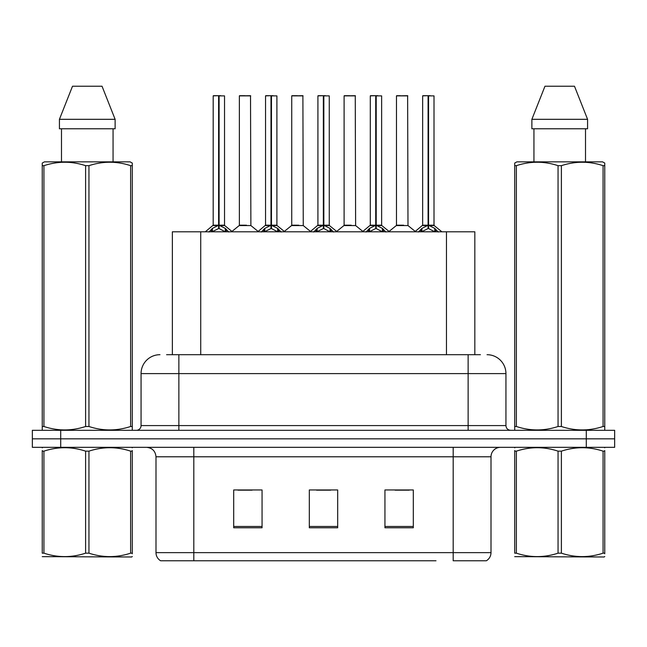<?xml version="1.0" encoding="UTF-8"?>
<svg xmlns="http://www.w3.org/2000/svg" width="647" height="647" viewBox="0 0 647 647"><rect width="100%" height="100%" fill="white"/><g stroke="black" fill="none" stroke-linecap="round" stroke-linejoin="round"><path stroke-width="0.97" d="M172.361 354.693L172.361 231.804L474.825 231.804L474.825 354.693M491.008 552.635C490.895 556.161 489.35 558.871 486.374 560.771L453.191 560.771L453.191 552.635L491.008 552.635L491.008 456.79A9.454 9.454 0 0 1 500.463 447.336M435.989 560.771L160.626 560.771A9.454 9.454 0 0 1 155.992 552.635L155.992 456.79C155.434 451.048 152.28 447.894 146.537 447.336M614.65 447.336L614.65 438.828L32.35 438.828L32.35 447.336L60.705 447.336L60.705 438.828L32.35 438.828L32.35 430.32L60.705 430.32L60.705 438.828L614.65 438.828L614.65 447.336L60.705 447.336M413.304 527.774L413.304 489.965L384.941 489.965L384.941 527.774L413.304 527.774M262.059 527.774L262.059 489.965L233.696 489.965L233.696 527.774L262.059 527.774M337.677 527.774L337.677 489.965L309.323 489.965L309.323 527.774L337.677 527.774M237.95 490.159L252.128 490.159M395.058 490.159L409.236 490.159M316.504 490.159L330.682 490.159M167.015 354.693L480.414 354.693M166.586 354.693L178.871 354.693L178.871 373.602L141.062 373.602L141.062 425.589A4.723 4.723 0 0 1 136.331 430.32M159.963 354.693A18.909 18.909 0 0 0 141.062 373.602M487.037 354.693A18.909 18.909 0 0 1 505.938 373.602L505.938 425.589C506.197 428.435 507.774 430.012 510.669 430.32M614.65 438.828L614.65 430.32L60.705 430.32M208.973 232.03L212.41 228.399L218.605 225.269L218.605 228.561L218.775 95.683L213.373 95.683L218.775 95.683M219.107 95.877L224.525 95.877L219.107 95.877L219.107 225.269L225.302 228.399L228.739 232.03M218.613 95.683L213.187 95.877L213.187 225.188L218.605 225.269M224.525 95.877L224.525 225.188L219.107 225.196L224.703 225.56L219.729 225.56M218.605 95.877L218.605 225.196L213.187 225.188L205.301 231.804M219.098 95.683L219.107 225.188M216.963 95.683L220.748 95.683M218.856 225.188L218.937 224.25M219.107 225.269L219.107 228.561L218.937 225.188M225.302 231.828L219.107 228.561M218.605 228.561L213.324 231.173M246.475 225.188L239.196 225.56L250.882 225.56L250.526 95.683L239.366 95.877L239.366 225.188L245.286 225.188M244.962 95.683L239.56 95.683M261.348 232.03L264.785 228.399L270.98 225.269L270.98 228.561L271.142 95.683L265.739 95.683L271.142 95.683M271.473 95.877L276.9 95.877L271.473 95.877L271.473 225.269L277.668 228.399L281.105 232.03M270.988 95.683L265.553 95.877L265.553 225.188L270.98 225.269M276.9 95.877L276.9 225.188L271.473 225.188L277.07 225.56L272.096 225.56M270.98 95.877L270.98 225.196L265.553 225.188L257.676 231.804M271.465 95.683L271.473 225.188M269.338 95.683L273.115 95.683M271.222 225.188L271.311 224.25M271.473 225.269L271.473 228.561L271.311 225.188M277.668 231.828L271.473 228.561M270.98 228.561L265.699 231.173M313.714 232.03L317.151 228.399L323.346 225.269L323.346 228.561L323.508 95.683L318.114 95.683L323.508 95.683M323.84 95.877L329.266 95.877L323.84 95.877L323.84 225.269L330.035 228.399L333.472 232.03M323.354 95.683L317.92 95.877L317.92 225.188L323.346 225.269M329.266 95.877L329.266 225.188L323.84 225.196L329.436 225.56L324.462 225.56M323.346 95.877L323.346 225.196L317.928 225.188L310.042 231.804M323.832 95.683L323.84 225.188M321.705 95.683L325.481 95.683M323.597 225.188L323.678 224.25M323.84 225.269L323.84 228.561L323.678 225.188M330.035 231.828L323.84 228.561M323.346 228.561L318.065 231.173M366.081 232.03L369.518 228.399L375.713 225.269L375.713 228.561L375.883 95.683L370.48 95.683L375.883 95.683M376.214 95.877L381.633 95.877L376.214 95.877L376.214 225.269L382.409 228.399L385.847 232.03M375.721 95.683L370.294 95.877L370.294 225.188L375.713 225.269M381.633 95.877L381.633 225.188L376.214 225.196L381.811 225.56L376.837 225.56M375.713 95.877L375.713 225.196L370.294 225.188L362.409 231.804M376.206 95.683L376.214 225.188M374.071 95.683L377.856 95.683M375.964 225.188L376.044 224.25M376.214 225.269L376.214 228.561L376.044 225.188M382.409 231.828L376.214 228.561M375.713 228.561L370.432 231.173M418.455 232.03L421.893 228.399L428.088 225.269L428.088 228.561L428.249 95.683L422.847 95.683L428.249 95.683M428.581 95.877L434.008 95.877L428.581 95.877L428.581 225.269L434.776 228.399L438.213 232.03M428.096 95.683L422.661 95.877L422.661 225.188L428.088 225.269M434.008 95.877L434.008 225.188L428.581 225.196L434.177 225.56L429.204 225.56M428.088 95.877L428.088 225.196L422.661 225.188L414.776 231.804M428.573 95.683L428.581 225.188M426.446 95.683L430.223 95.683M428.33 225.188L428.419 224.25M428.581 225.269L428.581 228.561L428.419 225.188M434.776 231.828L428.581 228.561M428.088 228.561L422.806 231.173M298.841 225.188L291.562 225.56L303.257 225.56L302.893 95.683L291.74 95.877L291.74 225.188L297.66 225.188M297.329 95.683L291.926 95.683M351.208 225.188L343.937 225.56L355.624 225.56L355.26 95.683L344.107 95.877L344.107 225.188L350.027 225.188M349.695 95.683L344.293 95.683M403.582 225.188L396.304 225.56L407.99 225.56L407.634 95.683L396.474 95.877L396.474 225.188L402.394 225.188M400.258 95.683L396.668 95.683M132.287 556.493L131.697 556.986L42.249 556.646M132.287 553.783L132.287 553.169C132.287 557.746 132.287 557.746 132.287 553.169L130.621 553.169L130.621 451.153C116.784 446.576 102.889 446.576 88.946 451.153L85.598 451.153C71.768 446.576 57.874 446.576 43.923 451.153L42.249 451.153C42.249 446.576 42.249 446.576 42.249 451.153L42.249 450.538M88.946 451.153L88.946 553.169C102.776 557.746 116.67 557.746 130.621 553.169M88.946 553.169L85.598 553.169L85.598 451.153M132.287 450.538L132.287 451.153C132.287 446.576 132.287 446.576 132.287 451.153L130.621 451.153M132.287 447.773L131.697 447.336M42.839 447.336L42.249 447.829M132.287 451.153L132.287 553.169M43.923 451.153L43.923 553.169L42.249 553.169L42.249 451.153M43.923 553.169C57.761 557.746 71.647 557.746 85.598 553.169M42.249 553.169C42.249 557.746 42.249 557.746 42.249 553.169M604.751 556.493L604.161 556.986L514.713 556.646M604.751 553.783L604.751 553.169C604.751 557.746 604.751 557.746 604.751 553.169L603.077 553.169L603.077 451.153C589.239 446.576 575.353 446.576 561.402 451.153L558.054 451.153C544.224 446.576 530.33 446.576 516.379 451.153L514.713 451.153C514.713 446.576 514.713 446.576 514.713 451.153L514.713 450.538M561.402 451.153L561.402 553.169C575.232 557.746 589.126 557.746 603.077 553.169M561.402 553.169L558.054 553.169L558.054 451.153M604.751 450.538L604.751 451.153C604.751 446.576 604.751 446.576 604.751 451.153L603.077 451.153M604.751 447.773L604.161 447.336M515.303 447.336L514.713 447.829M604.751 451.153L604.751 553.169M516.379 451.153L516.379 553.169L514.713 553.169L514.713 451.153M516.379 553.169C530.216 557.746 544.111 557.746 558.054 553.169M514.713 553.169C514.713 557.746 514.713 557.746 514.713 553.169M131.697 430.32L132.287 429.98L132.287 426.494L130.621 426.494L130.621 165.672C116.784 161.095 102.889 161.095 88.946 165.672L85.598 165.672C71.768 161.095 57.874 161.095 43.923 165.672L42.249 165.672L42.249 163.076L44.441 161.855L42.249 163.076L42.249 427.683M88.946 165.672L88.946 426.494C102.776 431.072 116.67 431.072 130.621 426.494M88.946 426.494L85.598 426.494L85.598 165.672M43.923 165.672L43.923 426.494C57.761 431.072 71.647 431.072 85.598 426.494M43.923 426.494L42.249 426.494L42.249 429.98L42.839 430.32M132.287 427.683L132.287 163.076L130.104 161.855L132.287 163.076L132.287 165.672L130.621 165.672M130.104 161.855L44.441 161.855M61.489 128.769L61.489 161.855M113.055 161.855L113.055 128.769M115.117 128.769L115.117 119.315L115.117 128.769L59.427 128.769L59.427 119.315L72.513 86.229L59.427 119.315L115.117 119.315L102.032 86.229L72.513 86.229M102.032 86.229L115.117 119.315M604.161 430.32L604.751 429.98L604.751 426.494L603.077 426.494L603.077 165.672C589.239 161.095 575.353 161.095 561.402 165.672L558.054 165.672C544.224 161.095 530.33 161.095 516.379 165.672L514.713 165.672L514.713 163.076L516.896 161.855L514.713 163.076L514.713 427.683M561.402 165.672L561.402 426.494C575.232 431.072 589.126 431.072 603.077 426.494M561.402 426.494L558.054 426.494L558.054 165.672M516.379 165.672L516.379 426.494C530.216 431.072 544.111 431.072 558.054 426.494M516.379 426.494L514.713 426.494L514.713 429.98L515.303 430.32M604.751 427.683L604.751 163.076L602.559 161.855L604.751 163.076L604.751 165.672L603.077 165.672M602.559 161.855L516.896 161.855M533.945 128.769L533.945 161.855M585.511 161.855L585.511 128.769L585.511 161.855M587.573 128.769L587.573 119.315L587.573 128.769L531.883 128.769L531.883 119.315L544.968 86.229L531.883 119.315L587.573 119.315L574.487 86.229L544.968 86.229M574.487 86.229L587.573 119.315M200.724 354.693L200.724 231.804M446.47 354.693L446.47 231.804M453.191 447.336L453.191 456.79L155.992 456.79M491.008 456.79L453.191 456.79L453.191 552.635L193.809 552.635L193.809 560.771M155.992 552.635L193.809 552.635L193.809 447.336M586.295 447.336L586.295 430.32M337.677 526.464L309.323 526.464M262.059 526.464L233.696 526.464M413.304 526.464L384.941 526.464M178.871 430.32L178.871 425.589L505.938 425.589M141.062 425.589L178.871 425.589L178.871 373.602L468.129 373.602L468.129 430.32M505.938 373.602L468.129 373.602L468.129 354.693M217.982 225.56L213.009 225.56M218.605 225.188L218.775 224.25M225.302 228.399L225.302 231.804M226.288 229.256L226.288 231.804M211.423 229.256L211.423 231.804M212.41 228.399L212.41 231.804M250.712 95.877L239.366 95.877M270.357 225.56L265.383 225.56M270.98 225.188L271.142 224.25M277.668 228.399L277.668 231.804M278.663 229.256L278.663 231.804M263.79 229.256L263.79 231.804M264.785 228.399L264.785 231.804M322.724 225.56L317.75 225.56M323.346 225.188L323.508 224.25M330.035 228.399L330.035 231.804M331.029 229.256L331.029 231.804M316.157 229.256L316.157 231.804M317.151 228.399L317.151 231.804M375.09 225.56L370.116 225.56M375.713 225.188L375.883 224.25M382.409 228.399L382.409 231.804M383.396 229.256L383.396 231.804M368.531 229.256L368.531 231.804M369.518 228.399L369.518 231.804M427.465 225.56L422.491 225.56M428.088 225.188L428.249 224.25M434.776 228.399L434.776 231.804M435.771 229.256L435.771 231.804M420.898 229.256L420.898 231.804M421.893 228.399L421.893 231.804M303.079 95.877L291.74 95.877M355.454 95.877L344.107 95.877M407.82 95.877L396.474 95.877M224.703 225.56L232.41 231.804M239.196 225.56L231.95 231.432M250.882 225.56L258.137 231.432M277.07 225.56L284.777 231.804M329.436 225.56L337.152 231.804M381.811 225.56L389.518 231.804M434.177 225.56L441.885 231.804M291.562 225.56L284.316 231.432M303.257 225.56L310.503 231.432M343.937 225.56L336.691 231.432M355.624 225.56L362.87 231.432M396.304 225.56L389.057 231.432M407.99 225.56L415.245 231.432"/></g></svg>
